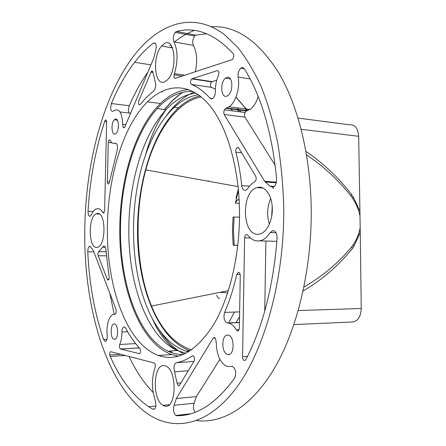<?xml version="1.0" encoding="UTF-8"?>
<svg xmlns="http://www.w3.org/2000/svg" width="446" height="446" viewBox="0 0 446 446"><rect width="100%" height="100%" fill="white"/><g stroke="black" fill="none" stroke-linecap="round" stroke-linejoin="round"><path stroke-width="0.67" d="M177.43 356.488L176.432 355.863M172.256 352.897L170.071 351.097M164.368 109.571L172.881 99.96L182.146 92.411M186.528 89.769L187.571 89.222M235.934 97.183L247.508 110.597M164.529 109.593L173.048 99.982L182.47 92.328M186.813 89.73L187.705 89.267M235.973 97.077L247.647 110.558M273.08 187.287L273.242 188.764M177.564 356.454L176.711 355.919M172.58 352.998L170.238 351.08M169.681 45.932L170.773 44.968M174.358 41.991C180.73 36.946 187.404 33.093 194.372 30.434M211.644 26.766C235.906 25.394 258.273 40.737 278.733 72.798C297.922 105.273 310.555 155.325 311.219 209.102C311.865 269.222 297.209 329.605 274.368 368.379C251.393 407.114 222.325 423.806 196.697 420.589M179.749 415.622L179.286 415.404M164.691 406.061L163.743 405.28M283.762 207.619C284.453 280.227 263.982 351.844 235.271 389.274C206.409 426.811 172.942 431.494 147.069 413.431C105.847 384.073 84.077 307.116 84.746 231.926C85.164 166.492 101.844 99.045 132.601 57.422C157.354 24.179 191.97 10.23 224.477 34.632L237.874 47.566C246.426 58.409 254.248 71.538 261.339 86.953C267.895 103.584 273.303 121.987 277.563 142.168C281.058 163.141 283.126 184.962 283.762 207.619M239.524 213.021C239.747 256.121 229.166 299.249 212.909 325.803C195.376 352.106 177.185 361.99 158.324 355.456C126.541 343.938 106.761 286.889 107.374 229.16C107.492 178.606 122.516 126.625 147.436 101.822C165.165 84.21 187.615 82.109 206.665 102.062C225.609 122.031 239.234 165.003 239.524 213.021M178.472 356.215L171.827 354.598C139.47 343.264 119.227 286.767 119.79 229.551C119.851 179.448 135.127 127.963 160.476 103.494C169.196 95.037 178.567 90.399 188.597 89.568M234.445 312.066L228.592 323.032M182.971 354.659C177.87 354.631 172.942 353.5 168.181 351.27C138.31 337.254 120.024 283.728 120.498 229.467C120.582 182.241 134.263 133.817 157.343 108.523C168.175 96.581 180.05 90.895 192.962 91.463M188.524 351.844L185.804 351.08C172.418 346.308 161.246 335.442 152.292 318.472C129.842 276.336 127.484 206.426 145.418 155.409C152.549 134.854 162.143 118.831 174.202 107.335C181.717 100.383 189.745 96.169 198.286 94.691M246.348 234.524C245.306 234.864 244.726 235.962 244.609 237.813L242.563 356.806C242.63 358.79 243.215 360.028 244.313 360.507L245.088 360.424L246.114 359.097C263.056 326.277 273.387 285.947 277.1 238.114C277.044 233.264 275.583 230.783 272.718 230.66L270.276 232.55C267.087 237.428 263.458 240.199 259.382 240.868C255.09 241.398 251.282 239.597 247.965 235.46L246.794 234.535M236.274 329.901L237.467 330.932C238.577 330.915 239.207 329.917 239.357 327.944L240.26 275.678C240.171 273.599 239.541 272.473 238.387 272.3L236.748 274.346C233.609 288.328 229.567 301.005 224.628 312.384C223.251 317.669 224.137 321.192 227.287 322.96L228.257 323.043C231.301 323.54 233.972 325.825 236.274 329.901L238.995 329.772M265.888 241.035L264.74 311.157M219.861 359.387L196.379 396.606L176.326 398.562L174.13 405.275C172.875 409.506 173.449 412.89 175.841 415.427L176.688 415.694C196.563 416.163 215.864 403.675 234.59 378.219C236.597 373.057 235.884 369.115 232.444 366.389L227.059 366.478C220.302 363.217 216.711 355.351 216.288 342.879L215.613 338.876L214.348 337.46L213.132 338.163L215.173 338.057M177.051 383.203L178.3 385.807L179.476 385.294L194.043 361.171C194.88 358.762 194.567 356.962 193.107 355.763L192.388 355.88C187.058 359.454 181.717 361.728 176.365 362.698C174.063 364.087 173.466 367.114 174.576 371.78L177.051 383.203L180.942 382.869M196.379 396.606L194.144 403.223C192.995 406.39 193.269 409.428 194.963 412.321M129.028 356.449C135.796 370.793 143.857 382.841 153.207 392.586M168.214 404.823L168.727 405.135M110.229 356.449C120.225 379.184 133.047 395.937 148.708 406.719L152.961 409.261C155.71 409.127 156.49 406.222 155.308 400.547C151.607 389.157 151.473 378.37 154.913 368.179L155.225 367.158C155.503 365.118 155.152 363.73 154.171 362.983L110.842 351.727C109.972 351.849 109.61 352.931 109.761 354.971L110.229 356.449L125.404 355.512M119.712 344.474C119.149 346.503 119.377 348.003 120.387 348.978L139.386 353.689C140.864 352.792 141.042 351.074 139.921 348.538C134.631 342.952 129.892 336.167 125.694 328.189L124.417 326.94C122.901 326.946 122.076 328.641 121.936 332.025C121.936 336.953 121.195 341.106 119.712 344.474L135.64 343.621M109.761 354.971L120.749 354.302M139.47 348.058L138.923 347.925L138.026 346.47M114.611 314.369L115.993 313.471L116.166 309.68L93.431 250.819L91.023 247.363L89.568 246.331C88.369 247.017 87.773 248.84 87.784 251.812C89.233 283.439 94.491 312.657 103.556 339.473L104.916 341.346C106.605 341.341 107.374 339.328 107.224 335.314C105.903 324.671 109.788 313.41 114.611 314.369L114.934 314.358M98.722 251.667C97.886 252.57 97.696 253.93 98.153 255.742L107.313 279.285L108.11 280.088C108.952 279.72 109.287 278.56 109.103 276.609L105.908 250.011C105.618 247.307 104.877 246.002 103.684 246.097L98.722 251.667L106.036 251.773M109.716 292.989L114.226 314.335M106.304 120.342L105.228 120.225L104.648 121.502C95.444 149.588 89.902 179.532 88.035 211.332C88.04 214.855 88.776 216.494 90.237 216.238L91.218 214.972C92.495 212.145 93.967 210.233 95.639 209.246C98.231 207.864 100.601 208.884 102.753 212.318L103.143 212.826L103.851 212.853M109.03 139.972L108.255 142.475L107.38 181.723C107.447 183.479 107.865 184.22 108.634 183.942L109.415 182.286L117.075 150.776C117.978 146.11 117.393 143.601 115.324 143.244C113.267 143.935 111.511 142.932 110.062 140.228L109.03 139.972L109.961 140.061M123.113 127.316L124.334 127.824L124.796 127.088L153.692 58.326L155.665 50.805C156.825 45.157 156.067 42.593 153.396 43.111C146.706 48.307 140.44 54.702 134.603 62.301C125.66 74.036 117.917 87.778 111.366 103.533C110.101 109.17 110.753 111.717 113.317 111.171C118.853 107.48 121.975 111.868 122.683 124.334L123.113 127.316L124.601 127.478M153.023 72.676C152.749 71.104 152.203 70.68 151.367 71.405L138.851 100.696C138.171 103.723 138.555 105.044 140.005 104.665L146.271 97.479L153.892 90.711C155.743 88.079 156.184 85.075 155.214 81.707L153.017 72.676M171.927 46.702L170.701 47.627M147.949 71.99C140.908 81.992 134.681 93.242 129.262 105.741C128.264 108.573 128.264 111.009 129.256 113.05M162.299 92.166L162.428 91.882M206.738 33.757L195.95 35.117L194.64 35.998C192.639 39.058 192.232 42.18 193.43 45.364C196.903 52.16 197.545 60.946 195.354 71.722M174.107 74.828C173.812 77.125 174.219 78.284 175.328 78.306L232.009 59.669L233.068 58.699L233.771 56.597L233.71 54.769L232.929 53.364C214.504 33.667 195.671 26.381 176.443 31.499L175.161 32.407C173.199 35.529 172.803 38.702 173.968 41.924C177.926 50.515 178.082 61.08 174.436 73.623L174.107 74.828L182.191 76.049M191.479 84.445C190.202 82.939 190.264 81.083 191.657 78.875L217.325 70.602C218.897 70.842 219.281 72.419 218.468 75.341C216.338 80.352 215.301 85.716 215.357 91.43C215.29 94.641 214.431 96.977 212.787 98.438L211.359 98.912L210.072 98.209C204.14 91.642 197.946 87.054 191.479 84.445L211.426 87.36L215.379 89.172M211.426 87.36C210.122 85.872 210.178 84.043 211.605 81.88L216.762 80.208M258.162 96.436C256.283 102.68 253.529 107.034 249.899 109.493L246.521 111.004L245.116 112.509L244.458 114.511L244.765 116.863L275.137 165.187M224.394 109.822L223.719 112.241L224.171 114.499L264.651 181.293L269.908 186.116L272.969 187.275C275.477 186.032 276.687 183.256 276.598 178.958C272.066 132.73 261.323 96.029 244.369 68.851C243.377 67.413 242.189 67.19 240.807 68.177C238.655 70.29 237.779 73.25 238.17 77.058C240.21 87.912 235.6 102.708 229.082 106.733L225.771 108.283L224.394 109.822L245.116 112.509M237.266 147.498C236.012 148.462 235.555 150.04 235.895 152.22C238.543 162.673 240.489 173.795 241.726 185.581C242.284 189.104 243.627 190.676 245.763 190.297L247.675 188.647C249.727 185.508 252.062 183.239 254.683 181.834C256.233 180.407 256.567 178.511 255.675 176.153L238.861 148.117L237.266 147.498L238.437 147.615M258.195 187.303L256.868 187.632C240.65 191.953 242.111 236.486 258.524 234.228L259.243 234.133C266.429 233.035 272.657 221.021 272.305 208.388C272.049 195.733 265.331 186.004 258.195 187.303M270.705 198.442C267.154 206.866 266.719 215.446 269.39 224.171M272.211 206.453L271.703 216.355M164.546 365.67C153.262 362.81 151.807 399.571 162.974 405.358L164.535 406.022C176.538 410.298 177.586 369.539 165.583 365.965L164.546 365.67M97.105 213.517L96.013 213.896C87.801 217.475 88.592 248.796 96.916 247.385L97.512 247.274C106.399 245.701 105.936 211.075 97.105 213.517M164.641 43.463L161.547 46.049C152.002 56.558 154.489 86.803 164.63 81.83L167.295 79.957C177.815 70.507 175.267 37.035 164.641 43.463M114.366 323.941C110.329 323.172 109.95 338.168 113.986 339.239L114.304 339.317C118.452 340.276 118.742 324.621 114.589 323.98L114.366 323.941M227.889 335.108C221.378 334.009 221.099 353.21 227.611 354.458L227.978 354.531C234.668 355.941 234.836 335.877 228.146 335.147L227.889 335.108M226.702 77.492L225.548 78.156C219.789 82.215 220.887 98.594 226.785 96.146L227.845 95.595C233.832 91.826 232.723 74.711 226.702 77.492M115.224 119.099L114.237 119.812C110.781 123.196 111.572 135.562 115.163 133.99L116.071 133.387C119.673 130.232 118.892 117.309 115.224 119.099M176.326 398.562L213.132 338.163M105.228 120.225L105.25 120.197C106.064 119.578 106.522 120.208 106.616 122.076L104.637 210.456L103.74 212.932L103.143 212.826M191.557 349.87C174.576 344.279 161.223 329.644 151.495 305.978C135.774 267.907 133.839 213.874 145.792 169.865C155.905 131.944 176.694 101.699 201.163 96.888M236.82 109.281L239.223 111.745M236.425 198.219L236.018 197.94L238.326 189.115M237.813 245.272L234.211 245.2L233.459 231.134L234.066 216.979L233.029 217.102L232.438 231.229L233.169 245.267L237.807 245.306M241.074 111.985L237.071 107.793M199.858 95.851C192.293 97.724 185.157 101.733 178.45 107.871C151.166 133.365 135.64 188.312 137.663 240.361C139.715 292.297 159.846 340.454 190.18 350.807M235.856 259.277L235.672 258.58L235.839 259.371M235.967 258.585L235.672 258.58M239.301 203.404L235.382 203.186L237.417 199.847L239.117 199.624M238.454 190.481L235.382 203.186M233.169 245.267L234.211 245.2M239.513 217.219L234.066 216.979M298.062 118.079L349.218 124.769C354.804 124.272 357.954 128.108 358.679 136.292L360 215.903C358.59 209.375 356.081 203.476 352.474 198.191L350.924 195.9C338.291 180.006 323.495 166.325 306.541 154.846M303.938 287.085C322.447 276.308 338.352 262.939 351.654 246.978L353.148 244.809C356.616 239.814 358.958 234.111 360.178 227.7L361.254 308.487C360.775 317.006 357.703 321.51 352.028 322.006L293.936 324.599M360 215.903L360.178 227.7M219.599 298.558C218.323 298.368 217.358 297.259 216.7 295.224M208.856 181.327L208.137 180.658M227.728 292.793L219.895 292.353M185.954 353.271L177.062 350.467C146.907 336.635 128.376 283.556 128.822 229.712C128.866 182.854 142.67 134.826 165.957 109.811L165.957 109.811C175.083 99.96 185.04 94.379 195.827 93.075M230.404 108.439L232.556 110.881M239.552 316.76L236.034 322.726M152.292 318.472C159.032 333.965 167.283 344.63 177.056 350.467L168.175 351.264M270.276 232.55L276.063 232.74M224.628 312.384L239.636 311.899M236.748 274.346L240.126 274.34M227.51 322.982L239.452 322.491M176.365 362.698L193.859 361.472M192.388 355.88L193.263 355.824M174.576 371.78L188.273 370.726M174.13 405.275L194.144 403.223M176.688 415.694L188.05 414.434M231.212 366.411L232.221 366.333M152.961 409.261L154.511 409.099M121.936 332.025L127.662 331.774M102.574 247.201L105.273 247.251M87.784 251.812L93.85 251.901M103.556 339.473L106.951 339.306M88.035 211.332L93.175 211.555M104.648 121.502L106.616 121.719M102.753 212.318L104.213 212.385M122.683 124.334L125.811 124.674M153.396 43.111L155.498 43.474M111.366 103.533L129.262 105.741M120.097 111.968L130.628 113.212M176.443 31.499L195.95 35.117M173.968 41.924L193.43 45.364M174.436 73.623L184.783 75.201M210.072 98.209L212.614 98.56M226.523 107.932L247.29 110.658M241.726 185.581L249.537 186.127M235.895 152.22L241.66 152.777M269.908 186.116L274.329 186.434M265.314 181.979L276.275 182.793M238.17 77.058L250.15 78.942M264.651 181.293L276.42 182.174M224.171 114.499L244.899 117.108M192.103 78.608L212.056 81.618M217.325 70.602L218.122 70.73M244.609 237.813L250.345 237.969M242.563 356.806L247.458 356.471M139.386 353.689L139.732 353.667M120.465 349.006L139.001 347.947M107.313 279.285L108.885 279.28M98.153 255.742L106.371 255.837M107.38 181.723L109.493 181.862M108.255 142.475L112.197 142.848M115.631 143.177L115.91 143.205M150.899 72.18L153 72.497M239.128 199.763L238.092 199.702M359.794 210.925L353.316 197.082L351.749 194.685C338.692 177.776 323.428 163.342 305.945 151.384M352.474 198.191L353.316 197.082M358.679 136.292L301.189 129.301M350.924 195.9L351.749 194.685M184.114 354.157C174.202 348.956 165.577 340.348 158.246 328.345M166.313 115.826C174.531 104.414 183.78 96.487 194.066 92.049M245.278 108.88L246.582 110.519M353.148 244.809L354.029 246.064L360.123 232.706M303.118 291.004C322.274 279.681 338.737 265.459 352.518 248.344L354.029 246.064M361.254 308.487L298.268 310.555M352.518 248.344L351.654 246.978M147.436 101.822L160.476 103.494M158.324 355.456L171.827 354.598M157.343 108.523L165.957 109.811C157.388 121.507 150.536 136.705 145.418 155.409M273.738 230.699L272.718 230.66M259.382 240.868L276.871 241.314M239.452 322.464L227.287 322.96M228.257 323.043L239.446 322.586M190.459 413.816L175.841 415.427M155.855 405.988L148.708 406.719M104.208 246.103L103.684 246.097M90.086 246.343L89.568 246.331M105.702 341.307L104.916 341.346M150.943 64.854L134.603 62.301M194.64 35.998L175.161 32.407M246.521 111.004L225.771 108.283M244.308 68.756L240.807 68.177M229.082 106.733L249.899 109.493M263.101 188.067L256.868 187.632M169.246 404.717L162.974 405.358M99.374 214.035L96.013 213.896M172.513 47.939L161.547 46.049M191.657 78.875L211.605 81.88M115.135 339.177L113.986 339.239M229.473 354.336L227.611 354.458M230.426 78.914L225.548 78.156M117.404 120.169L114.237 119.812M237.467 330.932L237.896 330.91M244.313 360.507L245.016 360.457M178.3 385.807L179.08 385.74M120.387 348.978L138.923 347.925M105.25 120.197L106.287 120.309M151.367 71.405L152.749 71.611M151.523 306.045L228.419 290.647M145.786 169.898L238.075 186.618M190.174 350.812L185.804 351.08M178.45 107.871L174.202 107.335M237.417 199.847L239.134 199.947"/></g></svg>
